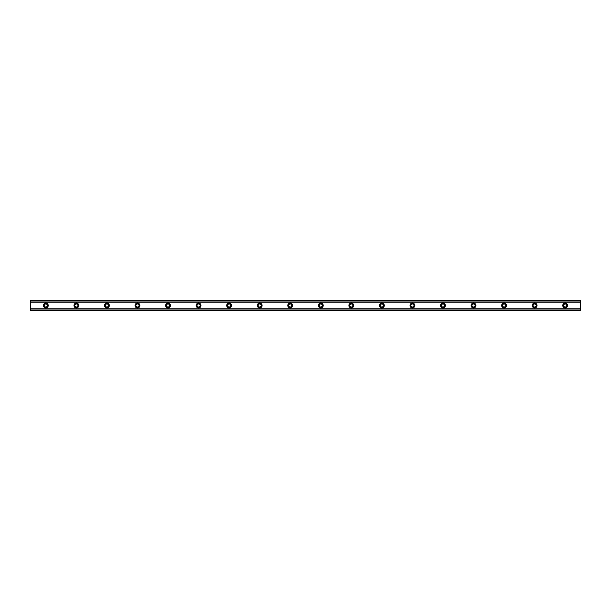<?xml version="1.0" encoding="UTF-8"?>
<svg xmlns="http://www.w3.org/2000/svg" width="611" height="611" viewBox="0 0 611 611"><rect width="100%" height="100%" fill="white"/><g stroke="black" fill="none" stroke-linecap="round" stroke-linejoin="round"><path stroke-width="0.92" d="M45.825 307.028A1.528 1.528 0 0 1 44.297 305.5A1.528 1.528 0 0 1 45.825 303.973A1.528 1.528 0 0 1 47.352 305.5A1.528 1.528 0 0 1 45.825 307.028M565.175 307.028A1.528 1.528 0 0 1 563.648 305.5A1.528 1.528 0 0 1 565.175 303.973A1.528 1.528 0 0 1 566.702 305.5A1.528 1.528 0 0 1 565.175 307.028M534.625 307.028A1.528 1.528 0 0 1 533.098 305.5A1.528 1.528 0 0 1 534.625 303.973A1.528 1.528 0 0 1 536.153 305.5A1.528 1.528 0 0 1 534.625 307.028M504.075 307.028A1.528 1.528 0 0 1 502.548 305.5A1.528 1.528 0 0 1 504.075 303.973A1.528 1.528 0 0 1 505.603 305.5A1.528 1.528 0 0 1 504.075 307.028M473.525 307.028A1.528 1.528 0 0 1 471.998 305.5A1.528 1.528 0 0 1 473.525 303.973A1.528 1.528 0 0 1 475.053 305.5A1.528 1.528 0 0 1 473.525 307.028M442.975 307.028A1.528 1.528 0 0 1 441.448 305.5A1.528 1.528 0 0 1 442.975 303.973A1.528 1.528 0 0 1 444.502 305.5A1.528 1.528 0 0 1 442.975 307.028M412.425 307.028A1.528 1.528 0 0 1 410.898 305.5A1.528 1.528 0 0 1 412.425 303.973A1.528 1.528 0 0 1 413.953 305.5A1.528 1.528 0 0 1 412.425 307.028M381.875 307.028A1.528 1.528 0 0 1 380.348 305.5A1.528 1.528 0 0 1 381.875 303.973A1.528 1.528 0 0 1 383.403 305.5A1.528 1.528 0 0 1 381.875 307.028M351.325 307.028A1.528 1.528 0 0 1 349.798 305.5A1.528 1.528 0 0 1 351.325 303.973A1.528 1.528 0 0 1 352.853 305.5A1.528 1.528 0 0 1 351.325 307.028M320.775 307.028A1.528 1.528 0 0 1 319.248 305.5A1.528 1.528 0 0 1 320.775 303.973A1.528 1.528 0 0 1 322.303 305.5A1.528 1.528 0 0 1 320.775 307.028M290.225 307.028A1.528 1.528 0 0 1 288.697 305.5A1.528 1.528 0 0 1 290.225 303.973A1.528 1.528 0 0 1 291.752 305.5A1.528 1.528 0 0 1 290.225 307.028M259.675 307.028A1.528 1.528 0 0 1 258.148 305.5A1.528 1.528 0 0 1 259.675 303.973A1.528 1.528 0 0 1 261.202 305.5A1.528 1.528 0 0 1 259.675 307.028M229.125 307.028A1.528 1.528 0 0 1 227.598 305.5A1.528 1.528 0 0 1 229.125 303.973A1.528 1.528 0 0 1 230.653 305.5A1.528 1.528 0 0 1 229.125 307.028M198.575 307.028A1.528 1.528 0 0 1 197.048 305.5A1.528 1.528 0 0 1 198.575 303.973A1.528 1.528 0 0 1 200.103 305.5A1.528 1.528 0 0 1 198.575 307.028M168.025 307.028A1.528 1.528 0 0 1 166.498 305.5A1.528 1.528 0 0 1 168.025 303.973A1.528 1.528 0 0 1 169.553 305.5A1.528 1.528 0 0 1 168.025 307.028M137.475 307.028A1.528 1.528 0 0 1 135.948 305.5A1.528 1.528 0 0 1 137.475 303.973A1.528 1.528 0 0 1 139.002 305.5A1.528 1.528 0 0 1 137.475 307.028M106.925 307.028A1.528 1.528 0 0 1 105.398 305.5A1.528 1.528 0 0 1 106.925 303.973A1.528 1.528 0 0 1 108.453 305.5A1.528 1.528 0 0 1 106.925 307.028M76.375 307.028A1.528 1.528 0 0 1 74.848 305.5A1.528 1.528 0 0 1 76.375 303.973A1.528 1.528 0 0 1 77.903 305.5A1.528 1.528 0 0 1 76.375 307.028M45.825 303.079A2.421 2.421 0 0 0 43.404 305.5A2.421 2.421 0 0 0 45.825 307.921A2.421 2.421 0 0 0 48.246 305.5A2.421 2.421 0 0 0 45.825 303.079M565.175 303.079A2.421 2.421 0 0 0 562.754 305.5A2.421 2.421 0 0 0 565.175 307.921A2.421 2.421 0 0 0 567.596 305.5A2.421 2.421 0 0 0 565.175 303.079M534.625 303.079A2.421 2.421 0 0 0 532.204 305.5A2.421 2.421 0 0 0 534.625 307.921A2.421 2.421 0 0 0 537.046 305.5A2.421 2.421 0 0 0 534.625 303.079M504.075 303.079A2.421 2.421 0 0 0 501.654 305.5A2.421 2.421 0 0 0 504.075 307.921A2.421 2.421 0 0 0 506.496 305.5A2.421 2.421 0 0 0 504.075 303.079M473.525 303.079A2.421 2.421 0 0 0 471.104 305.5A2.421 2.421 0 0 0 473.525 307.921A2.421 2.421 0 0 0 475.946 305.5A2.421 2.421 0 0 0 473.525 303.079M442.975 303.079A2.421 2.421 0 0 0 440.554 305.5A2.421 2.421 0 0 0 442.975 307.921A2.421 2.421 0 0 0 445.396 305.5A2.421 2.421 0 0 0 442.975 303.079M412.425 303.079A2.421 2.421 0 0 0 410.004 305.5A2.421 2.421 0 0 0 412.425 307.921A2.421 2.421 0 0 0 414.846 305.5A2.421 2.421 0 0 0 412.425 303.079M381.875 303.079A2.421 2.421 0 0 0 379.454 305.5A2.421 2.421 0 0 0 381.875 307.921A2.421 2.421 0 0 0 384.296 305.5A2.421 2.421 0 0 0 381.875 303.079M351.325 303.079A2.421 2.421 0 0 0 348.904 305.5A2.421 2.421 0 0 0 351.325 307.921A2.421 2.421 0 0 0 353.746 305.5A2.421 2.421 0 0 0 351.325 303.079M320.775 303.079A2.421 2.421 0 0 0 318.354 305.5A2.421 2.421 0 0 0 320.775 307.921A2.421 2.421 0 0 0 323.196 305.5A2.421 2.421 0 0 0 320.775 303.079M290.225 303.079A2.421 2.421 0 0 0 287.804 305.5A2.421 2.421 0 0 0 290.225 307.921A2.421 2.421 0 0 0 292.646 305.5A2.421 2.421 0 0 0 290.225 303.079M259.675 303.079A2.421 2.421 0 0 0 257.254 305.5A2.421 2.421 0 0 0 259.675 307.921A2.421 2.421 0 0 0 262.096 305.5A2.421 2.421 0 0 0 259.675 303.079M229.125 303.079A2.421 2.421 0 0 0 226.704 305.5A2.421 2.421 0 0 0 229.125 307.921A2.421 2.421 0 0 0 231.546 305.5A2.421 2.421 0 0 0 229.125 303.079M198.575 303.079A2.421 2.421 0 0 0 196.154 305.5A2.421 2.421 0 0 0 198.575 307.921A2.421 2.421 0 0 0 200.996 305.5A2.421 2.421 0 0 0 198.575 303.079M168.025 303.079A2.421 2.421 0 0 0 165.604 305.5A2.421 2.421 0 0 0 168.025 307.921A2.421 2.421 0 0 0 170.446 305.5A2.421 2.421 0 0 0 168.025 303.079M137.475 303.079A2.421 2.421 0 0 0 135.054 305.5A2.421 2.421 0 0 0 137.475 307.921A2.421 2.421 0 0 0 139.896 305.5A2.421 2.421 0 0 0 137.475 303.079M106.925 303.079A2.421 2.421 0 0 0 104.504 305.5A2.421 2.421 0 0 0 106.925 307.921A2.421 2.421 0 0 0 109.346 305.5A2.421 2.421 0 0 0 106.925 303.079M76.375 303.079A2.421 2.421 0 0 0 73.954 305.5A2.421 2.421 0 0 0 76.375 307.921A2.421 2.421 0 0 0 78.796 305.5A2.421 2.421 0 0 0 76.375 303.079M30.55 310.105L30.55 308.815L580.45 308.815L580.45 310.594L30.55 310.594L30.55 310.105L580.45 310.105M30.55 300.895L580.45 300.895L580.45 300.406L30.55 300.406L30.55 308.815M580.45 300.895L580.45 308.815M580.45 309.976L30.55 309.976M30.55 302.185L580.45 302.185M30.55 301.024L580.45 301.024"/></g></svg>
